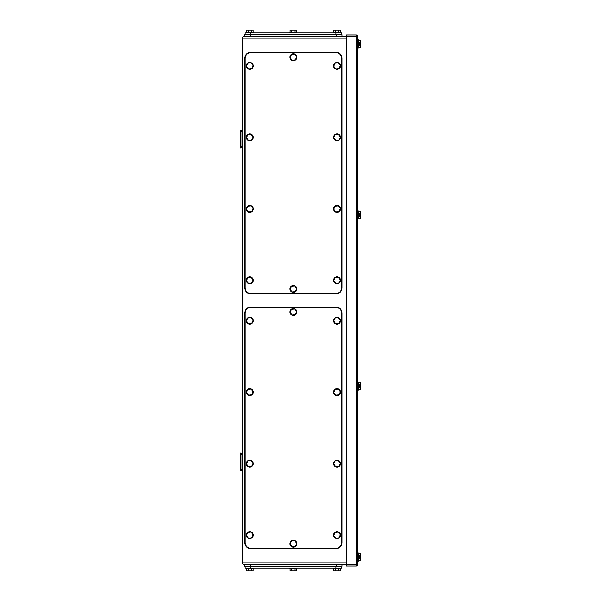<?xml version="1.0" encoding="UTF-8"?>
<svg xmlns="http://www.w3.org/2000/svg" width="601" height="601" viewBox="0 0 601 601"><rect width="100%" height="100%" fill="white"/><g stroke="black" fill="none" stroke-linecap="round" stroke-linejoin="round"><path stroke-width="0.9" d="M240.257 462.019L240.58 453.064L242.278 453.417L241.993 454.792L240.257 454.792L240.257 469.419L240.58 470.974L242.278 470.621L241.993 469.246L240.257 469.246L240.58 470.974M241.993 469.246L241.993 454.792L240.257 454.792L240.58 453.064M240.257 469.246L240.257 454.792L241.993 454.792M240.58 147.936L240.257 146.381L240.58 147.936L242.278 147.583L241.993 146.208L240.257 146.381L240.257 131.581L240.58 130.026L242.278 130.379L241.993 131.754L240.257 131.754L240.58 130.026M240.257 146.208L240.257 131.754L241.993 131.754L241.993 146.208M240.257 139.845L240.257 138.117M244.014 36.406L244.014 38.141L242.278 38.141A1.735 1.735 0 0 1 244.014 36.406L346.296 36.406M242.278 38.141L242.278 562.859A1.735 1.735 0 0 0 244.014 564.594L346.296 564.594M360.487 560.417L360.743 559.584L360.487 560.417L358.436 560.417M360.487 553.746L360.743 554.58L360.487 553.746L358.436 553.746M360.487 558.75L360.728 557.518L360.743 559.584L360.487 558.75L358.436 558.75M360.743 557.518L360.743 554.58L360.487 555.414L358.436 555.414M360.743 556.646L360.487 555.414M360.728 557.518L359.586 557.518L359.586 556.646L360.728 556.646M357.858 561.124L358.436 561.124L358.436 553.033L357.858 553.033M360.487 47.254L360.743 46.42L360.487 47.254L358.436 47.254M360.487 40.583L360.743 41.416L360.487 40.583L358.436 40.583M360.487 45.586L360.728 44.354L360.743 46.42L360.487 45.586L358.436 45.586M360.743 44.354L360.743 41.416L360.487 42.25L358.436 42.25M360.743 43.482L360.487 42.25M360.728 44.354L359.586 44.354L359.586 43.482L360.728 43.482M357.858 47.967L358.436 47.967L358.436 39.876L357.858 39.876M360.743 388.915L360.487 389.463L358.436 389.463M360.487 389.463L360.743 388.629M360.743 383.618L360.743 383.235M360.487 384.362L360.728 385.692L360.743 383.528L360.487 384.362L358.436 384.362M360.728 386.458L360.743 388.531L360.743 386.458L359.586 386.458L359.586 385.692L360.728 385.692M357.858 390.169L358.436 390.169L358.436 381.981L357.858 381.981M360.487 389.365L358.436 389.365M360.487 382.687L360.743 383.528L360.487 382.687L358.436 382.687M360.487 387.698L358.436 387.698M360.743 385.594L359.586 385.594L359.586 386.458M360.608 43.482L359.586 43.903M360.487 43.903L360.615 44.354M360.608 556.646L359.586 557.067M360.487 557.067L360.615 557.518M360.487 213.302L360.743 212.085L360.743 214.542L359.586 214.542L359.586 215.406L359.586 214.542L360.728 214.542L360.487 213.302L358.436 213.302M360.487 216.638L360.487 218.313L360.743 215.406L359.586 215.406L360.728 215.406L360.487 216.638L358.436 216.638M360.487 218.313L358.436 218.313M360.487 211.635L358.436 211.635M357.858 219.019L358.436 219.019L358.436 210.928L357.858 210.928M356.123 566.037L346.296 566.037L346.296 36.699L357.858 36.699A1.735 1.735 0 0 0 356.123 34.963A1.735 1.735 0 0 1 357.858 36.699L357.858 564.301L356.123 564.301L356.123 566.037A1.735 1.735 0 0 0 357.858 564.301M346.296 36.699L346.296 34.963L356.123 34.963L356.123 564.301L346.296 564.301M245.17 34.67L245.17 32.942L341.676 32.942L341.676 34.67M246.455 32.364L246.455 30.05L251.458 30.05L251.458 32.364M253.126 32.364L253.126 30.05L251.458 30.05M248.123 30.05L248.123 32.364M253.261 32.942L253.261 32.364L246.32 32.364L246.32 32.942M333.713 32.364L333.713 30.05L338.716 30.05L338.716 32.364M340.391 32.364L340.391 30.05L338.716 30.05M335.381 30.05L335.381 32.364M340.519 32.942L340.519 32.364L333.585 32.364L333.585 32.942M290.088 32.364L290.088 30.05L295.091 30.05L295.091 32.364M296.759 32.364L296.759 30.05L295.091 30.05M291.755 30.05L291.755 32.364M296.886 32.942L296.886 32.364L289.952 32.364L289.952 32.942M244.877 36.406L244.877 34.67L341.961 34.67L341.961 36.406M341.676 568.058L341.676 566.33L341.676 568.058L245.17 568.058L245.17 566.33M340.391 568.636L340.391 570.95L335.381 570.95L335.381 568.636M333.713 568.636L333.713 570.95L335.381 570.95M338.716 570.95L338.716 568.636M333.585 568.058L333.585 568.636L340.519 568.636L340.519 568.058M253.126 568.636L253.126 570.95L248.123 570.95L248.123 568.636M246.455 568.636L246.455 570.95L248.123 570.95M251.458 570.95L251.458 568.636M246.32 568.058L246.32 568.636L253.261 568.636L253.261 568.058M296.759 568.636L296.759 570.95L291.755 570.95L291.755 568.636M290.088 568.636L290.088 570.95L291.755 570.95M295.091 570.95L295.091 568.636M289.952 568.058L289.952 568.636L296.886 568.636L296.886 568.058M341.961 564.594L341.961 566.33L244.877 566.33L244.877 564.594M341.676 313.159A5.777 5.777 0 0 0 335.899 307.374L250.948 307.374A5.777 5.777 0 0 0 245.17 313.159L245.17 542.575A5.777 5.777 0 0 0 250.948 548.352L335.899 548.352A5.777 5.777 0 0 0 341.676 542.575L341.676 313.159M253.111 391.829L251.165 389.117L247.845 389.44L246.47 392.476L248.416 395.188L251.736 394.865L253.111 391.829M249.453 388.704A3.471 3.471 0 0 1 253.239 391.814A3.471 3.471 0 0 1 250.129 395.601A3.471 3.471 0 0 1 246.342 392.491A3.471 3.471 0 0 1 249.453 388.704M253.111 463.311L251.165 460.599L247.845 460.922L246.47 463.964L248.416 466.677L251.736 466.346L253.111 463.311M249.453 460.186A3.471 3.471 0 0 1 253.239 463.296A3.471 3.471 0 0 1 250.129 467.09A3.471 3.471 0 0 1 246.342 463.972A3.471 3.471 0 0 1 249.453 460.186M340.369 463.311L338.431 460.599L335.11 460.922L333.728 463.964L335.674 466.677L338.994 466.346L340.369 463.311M336.71 460.186A3.471 3.471 0 0 1 340.504 463.296A3.471 3.471 0 0 1 337.386 467.09A3.471 3.471 0 0 1 333.6 463.972A3.471 3.471 0 0 1 336.71 460.186M340.369 391.829L338.431 389.117L335.11 389.44L333.728 392.476L335.674 395.188L338.994 394.865L340.369 391.829M336.71 388.704A3.471 3.471 0 0 1 340.504 391.814A3.471 3.471 0 0 1 337.386 395.601A3.471 3.471 0 0 1 333.6 392.491A3.471 3.471 0 0 1 336.71 388.704M340.369 320.341L338.431 317.628L335.11 317.959L333.728 320.994L335.674 323.706L338.994 323.383L340.369 320.341M336.71 317.215A3.471 3.471 0 0 1 340.504 320.333A3.471 3.471 0 0 1 337.386 324.119A3.471 3.471 0 0 1 333.6 321.009A3.471 3.471 0 0 1 336.71 317.215M253.111 320.341L251.165 317.628L247.845 317.959L246.47 320.994L248.416 323.706L251.736 323.383L253.111 320.341M249.453 317.215A3.471 3.471 0 0 1 253.239 320.333A3.471 3.471 0 0 1 250.129 324.119A3.471 3.471 0 0 1 246.342 321.009A3.471 3.471 0 0 1 249.453 317.215M296.744 543.409L294.798 540.69L291.477 541.02L290.103 544.055L292.041 546.767L295.361 546.444L296.744 543.409M293.085 540.284A3.471 3.471 0 0 1 296.871 543.394A3.471 3.471 0 0 1 293.761 547.18A3.471 3.471 0 0 1 289.967 544.07A3.471 3.471 0 0 1 293.085 540.284M296.744 311.671L294.798 308.959L291.477 309.29L290.103 312.325L292.041 315.037L295.361 314.714L296.744 311.671M293.085 308.546A3.471 3.471 0 0 1 296.871 311.664A3.471 3.471 0 0 1 293.761 315.45A3.471 3.471 0 0 1 289.967 312.34A3.471 3.471 0 0 1 293.085 308.546M340.369 534.792L338.431 532.08L335.11 532.411L333.728 535.446L335.674 538.158L338.994 537.835L340.369 534.792M336.71 531.667A3.471 3.471 0 0 1 340.504 534.785A3.471 3.471 0 0 1 337.386 538.571A3.471 3.471 0 0 1 333.6 535.461A3.471 3.471 0 0 1 336.71 531.667M253.111 534.792L251.165 532.08L247.845 532.411L246.47 535.446L248.416 538.158L251.736 537.835L253.111 534.792M249.453 531.667A3.471 3.471 0 0 1 253.239 534.785A3.471 3.471 0 0 1 250.129 538.571A3.471 3.471 0 0 1 246.342 535.461A3.471 3.471 0 0 1 249.453 531.667M336.184 307.088L250.655 307.088C247.146 307.434 245.223 309.357 244.877 312.866L244.877 542.868C245.223 546.377 247.146 548.3 250.655 548.645L336.184 548.645C339.693 548.3 341.623 546.377 341.961 542.868L341.961 312.866C341.623 309.357 339.693 307.434 336.184 307.088M341.676 58.365A5.777 5.777 0 0 0 335.899 52.587L250.948 52.587A5.777 5.777 0 0 0 245.17 58.365L245.17 287.789A5.777 5.777 0 0 0 250.948 293.566L335.899 293.566A5.777 5.777 0 0 0 341.676 287.789L341.676 58.365M253.111 137.036L251.165 134.323L247.845 134.654L246.47 137.689L248.416 140.401L251.736 140.078L253.111 137.036M249.453 133.91A3.471 3.471 0 0 1 253.239 137.028A3.471 3.471 0 0 1 250.129 140.814A3.471 3.471 0 0 1 246.342 137.704A3.471 3.471 0 0 1 249.453 133.91M253.111 208.524L251.165 205.812L247.845 206.135L246.47 209.171L248.416 211.883L251.736 211.56L253.111 208.524M249.453 205.399A3.471 3.471 0 0 1 253.239 208.509A3.471 3.471 0 0 1 250.129 212.296A3.471 3.471 0 0 1 246.342 209.186A3.471 3.471 0 0 1 249.453 205.399M340.369 208.524L338.431 205.812L335.11 206.135L333.728 209.171L335.674 211.883L338.994 211.56L340.369 208.524M336.71 205.399A3.471 3.471 0 0 1 340.504 208.509A3.471 3.471 0 0 1 337.386 212.296A3.471 3.471 0 0 1 333.6 209.186A3.471 3.471 0 0 1 336.71 205.399M340.369 137.036L338.431 134.323L335.11 134.654L333.728 137.689L335.674 140.401L338.994 140.078L340.369 137.036M336.71 133.91A3.471 3.471 0 0 1 340.504 137.028A3.471 3.471 0 0 1 337.386 140.814A3.471 3.471 0 0 1 333.6 137.704A3.471 3.471 0 0 1 336.71 133.91M340.369 65.554L338.431 62.842L335.11 63.165L333.728 66.208L335.674 68.92L338.994 68.589L340.369 65.554M336.71 62.429A3.471 3.471 0 0 1 340.504 65.539A3.471 3.471 0 0 1 337.386 69.333A3.471 3.471 0 0 1 333.6 66.215A3.471 3.471 0 0 1 336.71 62.429M253.111 65.554L251.165 62.842L247.845 63.165L246.47 66.208L248.416 68.92L251.736 68.589L253.111 65.554M249.453 62.429A3.471 3.471 0 0 1 253.239 65.539A3.471 3.471 0 0 1 250.129 69.333A3.471 3.471 0 0 1 246.342 66.215A3.471 3.471 0 0 1 249.453 62.429M296.744 288.615L294.798 285.903L291.477 286.226L290.103 289.269L292.041 291.981L295.361 291.658L296.744 288.615M293.085 285.49A3.471 3.471 0 0 1 296.871 288.6A3.471 3.471 0 0 1 293.761 292.394A3.471 3.471 0 0 1 289.967 289.284A3.471 3.471 0 0 1 293.085 285.49M296.744 56.885L294.798 54.173L291.477 54.496L290.103 57.538L292.041 60.25L295.361 59.92L296.744 56.885M293.085 53.759A3.471 3.471 0 0 1 296.871 56.87A3.471 3.471 0 0 1 293.761 60.663A3.471 3.471 0 0 1 289.967 57.546A3.471 3.471 0 0 1 293.085 53.759M340.369 280.006L338.431 277.294L335.11 277.617L333.728 280.659L335.674 283.371L338.994 283.041L340.369 280.006M336.71 276.881A3.471 3.471 0 0 1 340.504 279.991A3.471 3.471 0 0 1 337.386 283.785A3.471 3.471 0 0 1 333.6 280.667A3.471 3.471 0 0 1 336.71 276.881M253.111 280.006L251.165 277.294L247.845 277.617L246.47 280.659L248.416 283.371L251.736 283.041L253.111 280.006M249.453 276.881A3.471 3.471 0 0 1 253.239 279.991A3.471 3.471 0 0 1 250.129 283.785A3.471 3.471 0 0 1 246.342 280.667A3.471 3.471 0 0 1 249.453 276.881M336.184 52.302L250.655 52.302C247.146 52.64 245.223 54.571 244.877 58.079L244.877 288.074C245.223 291.583 247.146 293.513 250.655 293.851L336.184 293.851C339.693 293.513 341.623 291.583 341.961 288.074L341.961 58.079C341.623 54.571 339.693 52.64 336.184 52.302M346.296 562.859L244.014 562.859L244.014 564.594A1.735 1.735 0 0 1 242.278 562.859L244.014 562.859L244.014 38.141L346.296 38.141M335.899 34.67L335.899 32.942M250.948 34.67L250.948 32.942M250.655 36.406L250.655 34.67M336.184 36.406L336.184 34.67M250.948 566.33L250.948 568.058M335.899 566.33L335.899 568.058M336.184 564.594L336.184 566.33M250.655 564.594L250.655 566.33M358.436 390.072L357.858 390.072"/></g></svg>
